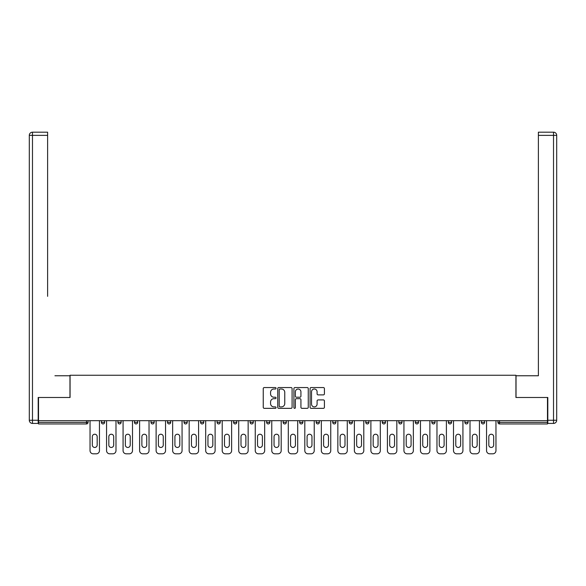 <?xml version="1.0" encoding="UTF-8"?>
<svg xmlns="http://www.w3.org/2000/svg" width="586" height="586" viewBox="0 0 586 586"><rect width="100%" height="100%" fill="white"/><g stroke="black" fill="none" stroke-linecap="round" stroke-linejoin="round"><path stroke-width="0.88" d="M276.057 388.284A0.725 0.725 0 0 0 275.325 387.558L264.286 387.558A1.04 1.04 0 0 0 263.246 388.591L263.246 407.307A1.04 1.04 0 0 0 264.286 408.347L275.325 408.347A0.725 0.725 0 0 0 276.057 407.622A0.725 0.725 0 0 0 275.325 406.889L273.896 406.889A3.326 3.326 0 0 1 270.571 403.564L270.571 402.003A3.326 3.326 0 0 1 273.896 398.678L275.325 398.678A0.725 0.725 0 0 0 276.057 397.953A0.725 0.725 0 0 0 275.325 397.22L273.896 397.22A3.326 3.326 0 0 1 270.571 393.895L270.571 392.334A3.326 3.326 0 0 1 273.896 389.009L275.325 389.009A0.725 0.725 0 0 0 276.057 388.284M323.377 394.883A1.04 1.04 0 0 0 324.417 393.843L324.417 388.591A1.04 1.04 0 0 0 323.377 387.558L311.115 387.558A1.04 1.04 0 0 0 310.075 388.591L310.075 407.307A1.04 1.04 0 0 0 311.115 408.347L323.377 408.347A1.04 1.04 0 0 0 324.417 407.307L324.417 400.963A1.04 1.04 0 0 0 323.377 399.923L318.132 399.923A1.04 1.04 0 0 0 317.092 400.963L317.092 404.113A2.784 2.784 0 0 1 314.308 406.889A2.784 2.784 0 0 1 311.532 404.113L311.532 391.792A2.784 2.784 0 0 1 314.308 389.009A2.784 2.784 0 0 1 317.092 391.792L317.092 393.843A1.04 1.04 0 0 0 318.132 394.883L323.377 394.883M38.515 420.667L38.515 397.476L70.071 397.476L70.071 375.238L515.929 375.238L515.929 397.476L547.485 397.476L547.485 420.667L38.515 420.667L38.515 422.36L86.486 422.36L86.486 420.667M292.092 388.591A1.04 1.04 0 0 0 291.052 387.558L278.782 387.558A1.04 1.04 0 0 0 277.742 388.591L277.742 407.307A1.04 1.04 0 0 0 278.782 408.347L291.052 408.347A1.04 1.04 0 0 0 292.092 407.307L292.092 388.591M294.948 387.558L307.218 387.558A1.04 1.04 0 0 1 308.258 388.591L308.258 407.307A1.04 1.04 0 0 1 307.218 408.347L301.966 408.347A1.04 1.04 0 0 1 300.926 407.307L300.926 399.718A1.04 1.04 0 0 0 299.885 398.678L296.406 398.678A1.04 1.04 0 0 0 295.366 399.718L295.366 407.622A0.725 0.725 0 0 1 294.641 408.347A0.725 0.725 0 0 1 293.908 407.622L293.908 388.591A1.04 1.04 0 0 1 294.948 387.558M86.486 423.949A1.59 1.59 0 0 0 88.076 422.36L86.486 422.36L86.486 423.949A1.59 1.59 0 0 0 88.076 422.36L88.076 420.667L88.076 422.36A1.59 1.59 0 0 1 86.486 423.949L38.515 423.949L38.515 422.36M547.485 420.667L547.485 423.949L499.514 423.949A1.59 1.59 0 0 1 497.924 422.36L497.924 420.667M101.422 420.667L101.422 422.36L101.422 420.667M103.011 423.949A1.59 1.59 0 0 1 101.422 422.36A1.59 1.59 0 0 0 103.011 423.949A1.59 1.59 0 0 0 104.601 422.36L104.601 420.667L104.601 422.36A1.59 1.59 0 0 1 103.011 423.949A1.59 1.59 0 0 1 101.422 422.36L104.601 422.36A1.59 1.59 0 0 1 103.011 423.949M117.94 420.667L117.94 422.36L117.94 420.667M121.119 420.667L121.119 422.36L121.119 420.667M134.465 420.667L134.465 422.36L134.465 420.667M137.637 420.667L137.637 422.36A1.59 1.59 0 0 1 136.047 423.949A1.59 1.59 0 0 1 134.465 422.36A1.59 1.59 0 0 0 136.047 423.949A1.59 1.59 0 0 0 137.637 422.36A1.59 1.59 0 0 1 136.047 423.949A1.59 1.59 0 0 1 134.465 422.36L137.637 422.36M150.983 420.667L150.983 422.36L150.983 420.667M154.162 420.667L154.162 422.36L154.162 420.667M167.501 420.667L167.501 422.36L167.501 420.667M170.68 420.667L170.68 422.36L170.68 420.667M187.205 420.667L187.205 422.36L184.026 422.36A1.59 1.59 0 0 0 185.616 423.949A1.59 1.59 0 0 1 184.026 422.36L184.026 420.667M200.544 420.667L200.544 422.36L200.544 420.667M203.723 420.667L203.723 422.36L203.723 420.667M217.069 420.667L217.069 422.36L217.069 420.667M220.241 420.667L220.241 422.36L220.241 420.667M233.587 420.667L233.587 422.36L233.587 420.667M236.766 420.667L236.766 422.36A1.59 1.59 0 0 1 235.176 423.949A1.59 1.59 0 0 1 233.587 422.36L236.766 422.36A1.59 1.59 0 0 1 235.176 423.949M250.112 420.667L250.112 422.36L250.112 420.667M253.284 420.667L253.284 422.36L253.284 420.667M266.63 420.667L266.63 422.36L266.63 420.667M269.809 420.667L269.809 422.36A1.59 1.59 0 0 1 268.22 423.949A1.59 1.59 0 0 1 266.63 422.36L269.809 422.36A1.59 1.59 0 0 1 268.22 423.949M283.148 420.667L283.148 422.36L283.148 420.667M286.327 420.667L286.327 422.36L286.327 420.667M299.673 420.667L299.673 422.36L299.673 420.667M302.852 420.667L302.852 422.36L302.852 420.667M319.37 420.667L319.37 422.36A1.59 1.59 0 0 1 317.78 423.949A1.59 1.59 0 0 1 316.191 422.36L316.191 420.667M335.888 420.667L335.888 422.36A1.59 1.59 0 0 1 334.306 423.949A1.59 1.59 0 0 1 332.716 422.36L332.716 420.667M352.413 420.667L352.413 422.36A1.59 1.59 0 0 1 350.824 423.949A1.59 1.59 0 0 1 349.234 422.36L349.234 420.667M368.931 420.667L368.931 422.36A1.59 1.59 0 0 1 367.341 423.949A1.59 1.59 0 0 1 365.759 422.36L365.759 420.667M383.867 423.949A1.59 1.59 0 0 0 385.456 422.36L385.456 420.667L385.456 422.36A1.59 1.59 0 0 1 383.867 423.949A1.59 1.59 0 0 1 382.277 422.36L382.277 420.667M401.974 420.667L401.974 422.36A1.59 1.59 0 0 1 400.385 423.949A1.59 1.59 0 0 1 398.795 422.36L398.795 420.667M415.32 420.667L415.32 422.36L415.32 420.667M418.499 420.667L418.499 422.36A1.59 1.59 0 0 1 416.91 423.949A1.59 1.59 0 0 1 415.32 422.36L418.499 422.36A1.59 1.59 0 0 1 416.91 423.949M433.428 423.949A1.59 1.59 0 0 0 435.017 422.36L435.017 420.667L435.017 422.36A1.59 1.59 0 0 1 433.428 423.949A1.59 1.59 0 0 1 431.838 422.36L431.838 420.667M448.363 420.667L448.363 422.36L448.363 420.667M451.535 420.667L451.535 422.36A1.59 1.59 0 0 1 449.953 423.949A1.59 1.59 0 0 1 448.363 422.36L451.535 422.36A1.59 1.59 0 0 1 449.953 423.949A1.59 1.59 0 0 0 451.535 422.36M464.881 422.36A1.59 1.59 0 0 0 466.471 423.949A1.59 1.59 0 0 0 468.06 422.36L468.06 420.667L468.06 422.36L464.881 422.36A1.59 1.59 0 0 0 466.471 423.949A1.59 1.59 0 0 1 464.881 422.36L464.881 420.667M481.399 420.667L481.399 422.36L481.399 420.667M484.578 420.667L484.578 422.36L484.578 420.667M119.529 423.949A1.59 1.59 0 0 1 117.94 422.36A1.59 1.59 0 0 0 119.529 423.949A1.59 1.59 0 0 0 121.119 422.36A1.59 1.59 0 0 1 119.529 423.949A1.59 1.59 0 0 1 117.94 422.36L121.119 422.36A1.59 1.59 0 0 1 119.529 423.949M152.572 423.949A1.59 1.59 0 0 1 150.983 422.36A1.59 1.59 0 0 0 152.572 423.949A1.59 1.59 0 0 0 154.162 422.36A1.59 1.59 0 0 1 152.572 423.949A1.59 1.59 0 0 1 150.983 422.36L154.162 422.36A1.59 1.59 0 0 1 152.572 423.949M169.09 423.949A1.59 1.59 0 0 1 167.501 422.36A1.59 1.59 0 0 0 169.09 423.949A1.59 1.59 0 0 0 170.68 422.36A1.59 1.59 0 0 1 169.09 423.949A1.59 1.59 0 0 1 167.501 422.36L170.68 422.36A1.59 1.59 0 0 1 169.09 423.949M185.616 423.949A1.59 1.59 0 0 0 187.205 422.36A1.59 1.59 0 0 1 185.616 423.949A1.59 1.59 0 0 1 184.026 422.36M202.133 423.949A1.59 1.59 0 0 1 200.544 422.36A1.59 1.59 0 0 0 202.133 423.949A1.59 1.59 0 0 0 203.723 422.36A1.59 1.59 0 0 1 202.133 423.949A1.59 1.59 0 0 1 200.544 422.36L203.723 422.36A1.59 1.59 0 0 1 202.133 423.949M218.659 423.949A1.59 1.59 0 0 1 217.069 422.36L220.241 422.36A1.59 1.59 0 0 1 218.659 423.949A1.59 1.59 0 0 0 220.241 422.36M251.694 423.949A1.59 1.59 0 0 1 250.112 422.36A1.59 1.59 0 0 0 251.694 423.949A1.59 1.59 0 0 0 253.284 422.36A1.59 1.59 0 0 1 251.694 423.949A1.59 1.59 0 0 1 250.112 422.36L253.284 422.36M284.737 423.949A1.59 1.59 0 0 1 283.148 422.36L286.327 422.36A1.59 1.59 0 0 1 284.737 423.949A1.59 1.59 0 0 0 286.327 422.36M301.263 423.949A1.59 1.59 0 0 1 299.673 422.36A1.59 1.59 0 0 0 301.263 423.949A1.59 1.59 0 0 0 302.852 422.36A1.59 1.59 0 0 1 301.263 423.949A1.59 1.59 0 0 1 299.673 422.36L302.852 422.36A1.59 1.59 0 0 1 301.263 423.949M482.989 423.949A1.59 1.59 0 0 1 481.399 422.36L484.578 422.36A1.59 1.59 0 0 1 482.989 423.949A1.59 1.59 0 0 0 484.578 422.36A1.59 1.59 0 0 1 482.989 423.949M279.925 389.009A0.725 0.725 0 0 0 279.2 389.741L279.2 406.164A0.725 0.725 0 0 0 279.925 406.889L281.434 406.889A3.326 3.326 0 0 0 284.759 403.564L284.759 392.334A3.326 3.326 0 0 0 281.434 389.009L279.925 389.009M300.926 391.844A2.784 2.784 0 0 0 298.142 389.06A2.784 2.784 0 0 0 295.366 391.844L295.366 396.18A1.04 1.04 0 0 0 296.406 397.22L299.885 397.22A1.04 1.04 0 0 0 300.926 396.18L300.926 391.844M97.181 436.658A2.439 2.439 0 0 0 94.749 434.226A2.439 2.439 0 0 0 92.31 436.658A2.439 2.439 0 0 1 94.749 434.226A2.439 2.439 0 0 1 97.181 436.658L97.181 445.023A2.439 2.439 0 0 1 94.749 447.462A2.439 2.439 0 0 1 92.31 445.023A2.439 2.439 0 0 0 94.749 447.462A2.439 2.439 0 0 0 97.181 445.023M90.039 420.667L90.039 450.634L90.039 420.667M93.211 453.813L96.287 453.813L93.211 453.813A3.179 3.179 0 0 1 90.039 450.634M99.459 420.667L99.459 450.634L99.459 420.667M92.31 445.023L92.31 436.658M96.287 453.813A3.179 3.179 0 0 0 99.459 450.634M29.3 135.366A3.179 3.179 0 0 1 32.479 132.187A3.179 3.179 0 0 0 29.3 135.366L29.3 420.243L29.3 135.366L32.479 135.366L32.479 132.187L47.62 132.187L47.62 135.366L32.479 135.366L32.479 420.243L38.193 420.243L38.193 397.476L69.968 397.476L69.968 375.765L54.93 375.765M47.62 135.366L47.62 296.333M38.193 420.243L38.193 423.422L32.479 423.422A3.179 3.179 0 0 1 29.3 420.243L32.479 420.243L32.479 423.422M531.07 375.765L538.38 375.765L538.38 132.187L553.521 132.187L553.521 135.366L538.38 135.366M547.807 420.243L553.521 420.243L553.521 423.422A3.179 3.179 0 0 0 556.7 420.243L556.7 135.366L556.7 420.243A3.179 3.179 0 0 1 553.521 423.422L547.807 423.422L547.807 397.476L516.032 397.476L516.032 375.765L538.38 375.765L538.38 296.333M556.7 135.366A3.179 3.179 0 0 0 553.521 132.187A3.179 3.179 0 0 1 556.7 135.366L553.521 135.366L553.521 420.243L556.7 420.243M113.706 436.658A2.439 2.439 0 0 0 111.267 434.226A2.439 2.439 0 0 0 108.835 436.658A2.439 2.439 0 0 1 111.267 434.226A2.439 2.439 0 0 1 113.706 436.658L113.706 445.023A2.439 2.439 0 0 1 111.267 447.462A2.439 2.439 0 0 1 108.835 445.023A2.439 2.439 0 0 0 111.267 447.462A2.439 2.439 0 0 0 113.706 445.023M106.557 420.667L106.557 450.634L106.557 420.667M109.736 453.813L112.805 453.813L109.736 453.813A3.179 3.179 0 0 1 106.557 450.634M115.984 420.667L115.984 450.634L115.984 420.667M130.224 436.658A2.439 2.439 0 0 0 127.792 434.226A2.439 2.439 0 0 0 125.353 436.658A2.439 2.439 0 0 1 127.792 434.226A2.439 2.439 0 0 1 130.224 436.658L130.224 445.023A2.439 2.439 0 0 1 127.792 447.462A2.439 2.439 0 0 1 125.353 445.023A2.439 2.439 0 0 0 127.792 447.462A2.439 2.439 0 0 0 130.224 445.023M123.075 420.667L123.075 450.634L123.075 420.667M126.254 453.813L129.323 453.813L126.254 453.813A3.179 3.179 0 0 1 123.075 450.634M132.502 420.667L132.502 450.634L132.502 420.667M146.749 436.658A2.439 2.439 0 0 0 144.31 434.226A2.439 2.439 0 0 0 141.878 436.658A2.439 2.439 0 0 1 144.31 434.226A2.439 2.439 0 0 1 146.749 436.658L146.749 445.023A2.439 2.439 0 0 1 144.31 447.462A2.439 2.439 0 0 1 141.878 445.023A2.439 2.439 0 0 0 144.31 447.462A2.439 2.439 0 0 0 146.749 445.023M139.6 420.667L139.6 450.634L139.6 420.667M142.779 453.813L145.848 453.813L142.779 453.813A3.179 3.179 0 0 1 139.6 450.634M149.027 420.667L149.027 450.634L149.027 420.667M163.267 436.658A2.439 2.439 0 0 0 160.835 434.226A2.439 2.439 0 0 0 158.396 436.658A2.439 2.439 0 0 1 160.835 434.226A2.439 2.439 0 0 1 163.267 436.658L163.267 445.023A2.439 2.439 0 0 1 160.835 447.462A2.439 2.439 0 0 1 158.396 445.023A2.439 2.439 0 0 0 160.835 447.462A2.439 2.439 0 0 0 163.267 445.023M156.118 420.667L156.118 450.634L156.118 420.667M159.297 453.813L162.366 453.813L159.297 453.813A3.179 3.179 0 0 1 156.118 450.634M165.545 420.667L165.545 450.634L165.545 420.667M179.792 436.658A2.439 2.439 0 0 0 177.353 434.226A2.439 2.439 0 0 0 174.921 436.658A2.439 2.439 0 0 1 177.353 434.226A2.439 2.439 0 0 1 179.792 436.658L179.792 445.023A2.439 2.439 0 0 1 177.353 447.462A2.439 2.439 0 0 1 174.921 445.023A2.439 2.439 0 0 0 177.353 447.462A2.439 2.439 0 0 0 179.792 445.023M172.643 420.667L172.643 450.634L172.643 420.667M175.815 453.813L178.891 453.813L175.815 453.813A3.179 3.179 0 0 1 172.643 450.634M182.063 420.667L182.063 450.634L182.063 420.667M108.835 445.023L108.835 436.658M112.805 453.813A3.179 3.179 0 0 0 115.984 450.634M125.353 445.023L125.353 436.658M129.323 453.813A3.179 3.179 0 0 0 132.502 450.634M141.878 445.023L141.878 436.658M145.848 453.813A3.179 3.179 0 0 0 149.027 450.634M158.396 445.023L158.396 436.658M162.366 453.813A3.179 3.179 0 0 0 165.545 450.634M174.921 445.023L174.921 436.658M178.891 453.813A3.179 3.179 0 0 0 182.063 450.634M196.31 436.658A2.439 2.439 0 0 0 193.871 434.226A2.439 2.439 0 0 0 191.439 436.658A2.439 2.439 0 0 1 193.871 434.226A2.439 2.439 0 0 1 196.31 436.658L196.31 445.023A2.439 2.439 0 0 1 193.871 447.462A2.439 2.439 0 0 1 191.439 445.023A2.439 2.439 0 0 0 193.871 447.462A2.439 2.439 0 0 0 196.31 445.023M189.161 420.667L189.161 450.634L189.161 420.667M192.34 453.813L195.409 453.813L192.34 453.813A3.179 3.179 0 0 1 189.161 450.634M198.588 420.667L198.588 450.634L198.588 420.667M191.439 445.023L191.439 436.658M195.409 453.813A3.179 3.179 0 0 0 198.588 450.634M212.828 436.658A2.439 2.439 0 0 0 210.396 434.226A2.439 2.439 0 0 0 207.957 436.658A2.439 2.439 0 0 1 210.396 434.226A2.439 2.439 0 0 1 212.828 436.658L212.828 445.023A2.439 2.439 0 0 1 210.396 447.462A2.439 2.439 0 0 1 207.957 445.023A2.439 2.439 0 0 0 210.396 447.462A2.439 2.439 0 0 0 212.828 445.023M205.686 420.667L205.686 450.634L205.686 420.667M208.858 453.813L211.934 453.813L208.858 453.813A3.179 3.179 0 0 1 205.686 450.634M215.106 420.667L215.106 450.634L215.106 420.667M207.957 445.023L207.957 436.658M211.934 453.813A3.179 3.179 0 0 0 215.106 450.634M229.353 436.658A2.439 2.439 0 0 0 226.914 434.226A2.439 2.439 0 0 0 224.482 436.658A2.439 2.439 0 0 1 226.914 434.226A2.439 2.439 0 0 1 229.353 436.658L229.353 445.023A2.439 2.439 0 0 1 226.914 447.462A2.439 2.439 0 0 1 224.482 445.023A2.439 2.439 0 0 0 226.914 447.462A2.439 2.439 0 0 0 229.353 445.023M222.204 420.667L222.204 450.634L222.204 420.667M225.383 453.813L228.452 453.813L225.383 453.813A3.179 3.179 0 0 1 222.204 450.634M231.631 420.667L231.631 450.634L231.631 420.667M224.482 445.023L224.482 436.658M228.452 453.813A3.179 3.179 0 0 0 231.631 450.634M245.871 436.658A2.439 2.439 0 0 0 243.439 434.226A2.439 2.439 0 0 0 241 436.658A2.439 2.439 0 0 1 243.439 434.226A2.439 2.439 0 0 1 245.871 436.658L245.871 445.023A2.439 2.439 0 0 1 243.439 447.462A2.439 2.439 0 0 1 241 445.023A2.439 2.439 0 0 0 243.439 447.462A2.439 2.439 0 0 0 245.871 445.023M238.722 420.667L238.722 450.634L238.722 420.667M241.901 453.813L244.97 453.813L241.901 453.813A3.179 3.179 0 0 1 238.722 450.634M248.149 420.667L248.149 450.634L248.149 420.667M241 445.023L241 436.658M244.97 453.813A3.179 3.179 0 0 0 248.149 450.634M262.396 436.658A2.439 2.439 0 0 0 259.957 434.226A2.439 2.439 0 0 0 257.525 436.658A2.439 2.439 0 0 1 259.957 434.226A2.439 2.439 0 0 1 262.396 436.658L262.396 445.023A2.439 2.439 0 0 1 259.957 447.462A2.439 2.439 0 0 1 257.525 445.023A2.439 2.439 0 0 0 259.957 447.462A2.439 2.439 0 0 0 262.396 445.023M255.247 420.667L255.247 450.634L255.247 420.667M258.426 453.813L261.495 453.813L258.426 453.813A3.179 3.179 0 0 1 255.247 450.634M264.674 420.667L264.674 450.634L264.674 420.667M257.525 445.023L257.525 436.658M261.495 453.813A3.179 3.179 0 0 0 264.674 450.634M278.914 436.658A2.439 2.439 0 0 0 276.482 434.226A2.439 2.439 0 0 0 274.043 436.658A2.439 2.439 0 0 1 276.482 434.226A2.439 2.439 0 0 1 278.914 436.658L278.914 445.023A2.439 2.439 0 0 1 276.482 447.462A2.439 2.439 0 0 1 274.043 445.023A2.439 2.439 0 0 0 276.482 447.462A2.439 2.439 0 0 0 278.914 445.023M271.765 420.667L271.765 450.634L271.765 420.667M274.944 453.813L278.013 453.813L274.944 453.813A3.179 3.179 0 0 1 271.765 450.634M281.192 420.667L281.192 450.634L281.192 420.667M274.043 445.023L274.043 436.658M278.013 453.813A3.179 3.179 0 0 0 281.192 450.634M295.439 436.658A2.439 2.439 0 0 0 293 434.226A2.439 2.439 0 0 0 290.561 436.658A2.439 2.439 0 0 1 293 434.226A2.439 2.439 0 0 1 295.439 436.658L295.439 445.023A2.439 2.439 0 0 1 293 447.462A2.439 2.439 0 0 1 290.561 445.023A2.439 2.439 0 0 0 293 447.462A2.439 2.439 0 0 0 295.439 445.023M288.29 420.667L288.29 450.634L288.29 420.667M291.462 453.813L294.538 453.813L291.462 453.813A3.179 3.179 0 0 1 288.29 450.634M297.71 420.667L297.71 450.634L297.71 420.667M290.561 445.023L290.561 436.658M294.538 453.813A3.179 3.179 0 0 0 297.71 450.634M311.957 436.658A2.439 2.439 0 0 0 309.518 434.226A2.439 2.439 0 0 0 307.086 436.658A2.439 2.439 0 0 1 309.518 434.226A2.439 2.439 0 0 1 311.957 436.658L311.957 445.023A2.439 2.439 0 0 1 309.518 447.462A2.439 2.439 0 0 1 307.086 445.023A2.439 2.439 0 0 0 309.518 447.462A2.439 2.439 0 0 0 311.957 445.023M304.808 420.667L304.808 450.634L304.808 420.667M307.987 453.813L311.056 453.813L307.987 453.813A3.179 3.179 0 0 1 304.808 450.634M314.235 420.667L314.235 450.634L314.235 420.667M307.086 445.023L307.086 436.658M311.056 453.813A3.179 3.179 0 0 0 314.235 450.634M328.475 436.658A2.439 2.439 0 0 0 326.043 434.226A2.439 2.439 0 0 0 323.604 436.658A2.439 2.439 0 0 1 326.043 434.226A2.439 2.439 0 0 1 328.475 436.658L328.475 445.023A2.439 2.439 0 0 1 326.043 447.462A2.439 2.439 0 0 1 323.604 445.023A2.439 2.439 0 0 0 326.043 447.462A2.439 2.439 0 0 0 328.475 445.023M321.326 420.667L321.326 450.634L321.326 420.667M324.505 453.813L327.574 453.813L324.505 453.813A3.179 3.179 0 0 1 321.326 450.634M330.753 420.667L330.753 450.634L330.753 420.667M323.604 445.023L323.604 436.658M327.574 453.813A3.179 3.179 0 0 0 330.753 450.634M345 436.658A2.439 2.439 0 0 0 342.561 434.226A2.439 2.439 0 0 0 340.129 436.658A2.439 2.439 0 0 1 342.561 434.226A2.439 2.439 0 0 1 345 436.658L345 445.023A2.439 2.439 0 0 1 342.561 447.462A2.439 2.439 0 0 1 340.129 445.023A2.439 2.439 0 0 0 342.561 447.462A2.439 2.439 0 0 0 345 445.023M337.851 420.667L337.851 450.634L337.851 420.667M341.03 453.813L344.099 453.813L341.03 453.813A3.179 3.179 0 0 1 337.851 450.634M347.278 420.667L347.278 450.634L347.278 420.667M340.129 445.023L340.129 436.658M344.099 453.813A3.179 3.179 0 0 0 347.278 450.634M361.518 436.658A2.439 2.439 0 0 0 359.086 434.226A2.439 2.439 0 0 0 356.647 436.658A2.439 2.439 0 0 1 359.086 434.226A2.439 2.439 0 0 1 361.518 436.658L361.518 445.023A2.439 2.439 0 0 1 359.086 447.462A2.439 2.439 0 0 1 356.647 445.023A2.439 2.439 0 0 0 359.086 447.462A2.439 2.439 0 0 0 361.518 445.023M354.369 420.667L354.369 450.634L354.369 420.667M357.548 453.813L360.617 453.813L357.548 453.813A3.179 3.179 0 0 1 354.369 450.634M363.796 420.667L363.796 450.634L363.796 420.667M356.647 445.023L356.647 436.658M360.617 453.813A3.179 3.179 0 0 0 363.796 450.634M378.043 436.658A2.439 2.439 0 0 0 375.604 434.226A2.439 2.439 0 0 0 373.172 436.658A2.439 2.439 0 0 1 375.604 434.226A2.439 2.439 0 0 1 378.043 436.658L378.043 445.023A2.439 2.439 0 0 1 375.604 447.462A2.439 2.439 0 0 1 373.172 445.023A2.439 2.439 0 0 0 375.604 447.462A2.439 2.439 0 0 0 378.043 445.023M370.894 420.667L370.894 450.634L370.894 420.667M374.066 453.813L377.142 453.813L374.066 453.813A3.179 3.179 0 0 1 370.894 450.634M380.314 420.667L380.314 450.634L380.314 420.667M373.172 445.023L373.172 436.658M377.142 453.813A3.179 3.179 0 0 0 380.314 450.634M394.561 436.658A2.439 2.439 0 0 0 392.129 434.226A2.439 2.439 0 0 0 389.69 436.658A2.439 2.439 0 0 1 392.129 434.226A2.439 2.439 0 0 1 394.561 436.658L394.561 445.023A2.439 2.439 0 0 1 392.129 447.462A2.439 2.439 0 0 1 389.69 445.023A2.439 2.439 0 0 0 392.129 447.462A2.439 2.439 0 0 0 394.561 445.023M387.412 420.667L387.412 450.634L387.412 420.667M390.591 453.813L393.66 453.813L390.591 453.813A3.179 3.179 0 0 1 387.412 450.634M396.839 420.667L396.839 450.634L396.839 420.667M389.69 445.023L389.69 436.658M393.66 453.813A3.179 3.179 0 0 0 396.839 450.634M411.079 436.658A2.439 2.439 0 0 0 408.647 434.226A2.439 2.439 0 0 0 406.208 436.658A2.439 2.439 0 0 1 408.647 434.226A2.439 2.439 0 0 1 411.079 436.658L411.079 445.023A2.439 2.439 0 0 1 408.647 447.462A2.439 2.439 0 0 1 406.208 445.023A2.439 2.439 0 0 0 408.647 447.462A2.439 2.439 0 0 0 411.079 445.023M403.937 420.667L403.937 450.634L403.937 420.667M407.109 453.813L410.185 453.813L407.109 453.813A3.179 3.179 0 0 1 403.937 450.634M413.357 420.667L413.357 450.634L413.357 420.667M406.208 445.023L406.208 436.658M410.185 453.813A3.179 3.179 0 0 0 413.357 450.634M427.604 436.658A2.439 2.439 0 0 0 425.165 434.226A2.439 2.439 0 0 0 422.733 436.658A2.439 2.439 0 0 1 425.165 434.226A2.439 2.439 0 0 1 427.604 436.658L427.604 445.023A2.439 2.439 0 0 1 425.165 447.462A2.439 2.439 0 0 1 422.733 445.023A2.439 2.439 0 0 0 425.165 447.462A2.439 2.439 0 0 0 427.604 445.023M420.455 420.667L420.455 450.634L420.455 420.667M423.634 453.813L426.703 453.813L423.634 453.813A3.179 3.179 0 0 1 420.455 450.634M429.882 420.667L429.882 450.634L429.882 420.667M422.733 445.023L422.733 436.658M426.703 453.813A3.179 3.179 0 0 0 429.882 450.634M444.122 436.658A2.439 2.439 0 0 0 441.69 434.226A2.439 2.439 0 0 0 439.251 436.658A2.439 2.439 0 0 1 441.69 434.226A2.439 2.439 0 0 1 444.122 436.658L444.122 445.023A2.439 2.439 0 0 1 441.69 447.462A2.439 2.439 0 0 1 439.251 445.023A2.439 2.439 0 0 0 441.69 447.462A2.439 2.439 0 0 0 444.122 445.023M436.973 420.667L436.973 450.634L436.973 420.667M440.152 453.813L443.221 453.813L440.152 453.813A3.179 3.179 0 0 1 436.973 450.634M446.4 420.667L446.4 450.634L446.4 420.667M439.251 445.023L439.251 436.658M443.221 453.813A3.179 3.179 0 0 0 446.4 450.634M460.647 436.658A2.439 2.439 0 0 0 458.208 434.226A2.439 2.439 0 0 0 455.776 436.658A2.439 2.439 0 0 1 458.208 434.226A2.439 2.439 0 0 1 460.647 436.658L460.647 445.023A2.439 2.439 0 0 1 458.208 447.462A2.439 2.439 0 0 1 455.776 445.023A2.439 2.439 0 0 0 458.208 447.462A2.439 2.439 0 0 0 460.647 445.023M453.498 420.667L453.498 450.634L453.498 420.667M456.677 453.813L459.746 453.813L456.677 453.813A3.179 3.179 0 0 1 453.498 450.634M462.925 420.667L462.925 450.634L462.925 420.667M455.776 445.023L455.776 436.658M459.746 453.813A3.179 3.179 0 0 0 462.925 450.634M477.165 436.658A2.439 2.439 0 0 0 474.733 434.226A2.439 2.439 0 0 0 472.294 436.658A2.439 2.439 0 0 1 474.733 434.226A2.439 2.439 0 0 1 477.165 436.658L477.165 445.023A2.439 2.439 0 0 1 474.733 447.462A2.439 2.439 0 0 1 472.294 445.023A2.439 2.439 0 0 0 474.733 447.462A2.439 2.439 0 0 0 477.165 445.023M470.016 420.667L470.016 450.634L470.016 420.667M473.195 453.813L476.264 453.813L473.195 453.813A3.179 3.179 0 0 1 470.016 450.634M479.443 420.667L479.443 450.634L479.443 420.667M472.294 445.023L472.294 436.658M476.264 453.813A3.179 3.179 0 0 0 479.443 450.634M493.69 436.658A2.439 2.439 0 0 0 491.251 434.226A2.439 2.439 0 0 0 488.819 436.658A2.439 2.439 0 0 1 491.251 434.226A2.439 2.439 0 0 1 493.69 436.658L493.69 445.023A2.439 2.439 0 0 1 491.251 447.462A2.439 2.439 0 0 1 488.819 445.023A2.439 2.439 0 0 0 491.251 447.462A2.439 2.439 0 0 0 493.69 445.023M486.541 420.667L486.541 450.634L486.541 420.667M489.713 453.813L492.789 453.813L489.713 453.813A3.179 3.179 0 0 1 486.541 450.634M495.961 420.667L495.961 450.634L495.961 420.667M488.819 445.023L488.819 436.658M492.789 453.813A3.179 3.179 0 0 0 495.961 450.634M499.514 420.667L499.514 422.36L547.485 422.36M497.924 422.36L499.514 422.36L499.514 423.949M317.78 423.949A1.59 1.59 0 0 0 319.37 422.36L316.191 422.36M334.306 423.949A1.59 1.59 0 0 0 335.888 422.36L332.716 422.36M350.824 423.949A1.59 1.59 0 0 0 352.413 422.36L349.234 422.36M367.341 423.949A1.59 1.59 0 0 0 368.931 422.36L365.759 422.36M385.456 422.36L382.277 422.36M400.385 423.949A1.59 1.59 0 0 0 401.974 422.36L398.795 422.36M435.017 422.36L431.838 422.36M466.471 423.949A1.59 1.59 0 0 0 468.06 422.36"/></g></svg>
